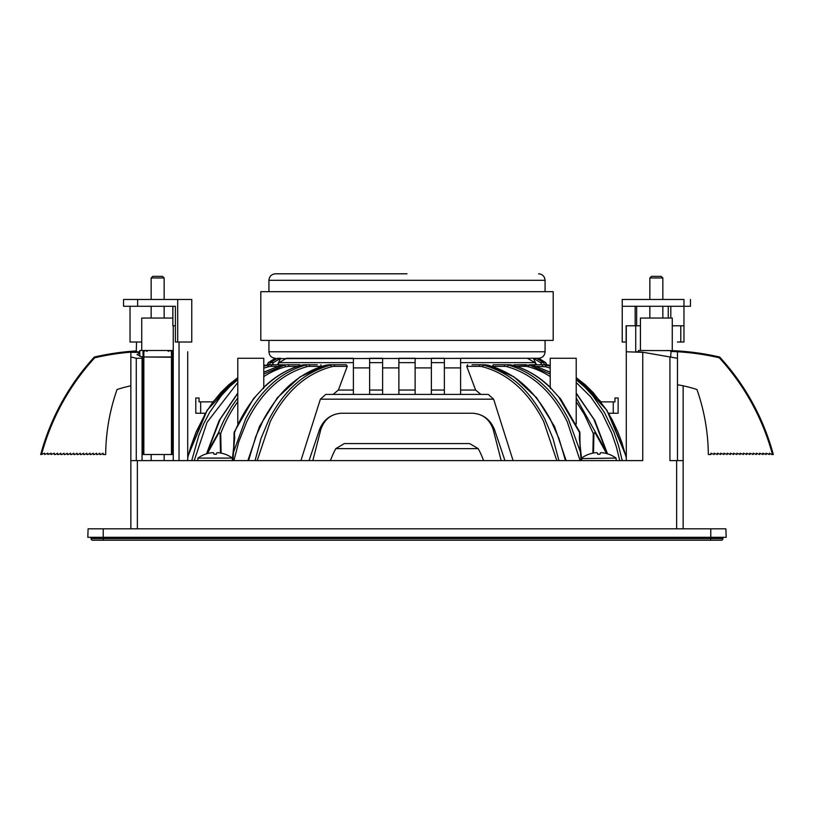 <?xml version="1.0" encoding="UTF-8"?>
<svg xmlns="http://www.w3.org/2000/svg" width="814" height="814" viewBox="0 0 814 814"><rect width="100%" height="100%" fill="white"/><g stroke="black" fill="none" stroke-linecap="round" stroke-linejoin="round"><path stroke-width="1.22" d="M726.19 537.311L725.895 528.825L88.105 528.825L87.81 537.311L726.19 537.311M157.651 277.971L164.153 277.971L162.525 276.353L152.788 276.353L151.16 277.971L157.651 277.971M656.349 277.971L662.84 277.971L661.212 276.353L651.475 276.353L649.847 277.971L656.349 277.971M690.455 299.46L690.455 306.288L622.232 306.288L622.232 299.46L683.964 299.46L683.964 325.783L672.262 325.783M636.66 306.288L636.66 325.783L640.425 325.783M636.66 325.783L626.129 325.783L626.129 342.022L622.232 342.022L622.232 306.288M677.462 342.022L683.964 342.022L683.964 325.783M680.799 342.022L680.799 325.783M130.037 306.288L130.037 342.022L141.738 342.022M205.159 454.253L205.23 454.253A29.233 29.06 37.4 0 1 211.996 452.706L213.441 452.706A29.233 1.943 85 0 1 214.031 454.253A29.233 1.943 85 0 0 213.441 452.706L211.996 452.706A29.233 29.06 37.4 0 0 205.311 454.222L205.159 454.253A29.243 29.243 0 0 0 197.955 458.089L197.741 460.602M225.051 454.222A29.233 29.06 -37.4 0 0 218.366 452.706L216.921 452.706A29.233 1.943 -85 0 0 216.331 454.253A29.233 1.943 -85 0 1 216.921 452.706L218.366 452.706A29.233 29.06 -37.4 0 1 225.132 454.253L225.03 454.222M218.366 452.706L216.921 452.706M225.203 454.253A29.243 29.243 0 0 1 232.407 458.089L197.955 458.089M635.714 325.783L635.714 351.77M626.292 460.602L626.292 325.783M626.292 351.77L643.416 352.35L677.462 358.272L677.462 460.602M139.784 351.77L130.851 352.238L130.851 460.602L642.755 460.602L642.755 352.238A38.98 38.98 0 0 1 643.416 352.35M136.274 460.602L136.274 358.272L142.063 358.272L142.063 356.949L137.027 354.599L139.784 352.798M130.851 356.959L136.274 358.272M177.686 342.022L177.686 299.46L191.768 299.46L191.768 342.022L175.397 342.022L175.397 325.783L172.843 325.783L172.894 306.288M130.851 528.825L130.851 460.602M642.755 352.238L636.731 351.77M142.063 460.602L142.063 358.272M173.25 460.602L173.25 325.783M179.039 460.602L179.039 342.022M136.538 350.926A336.793 292.643 -90 0 0 136.274 350.936A254.507 254.507 0 0 0 94.546 356.99A254.507 254.507 0 0 1 136.274 350.936A254.507 254.507 0 0 0 94.546 356.99A254.507 254.507 0 0 1 136.274 350.936L136.538 342.022M187.708 351.77L187.708 460.602M683.149 528.825L683.149 385.816M669.932 356.959L669.932 460.602L683.149 460.602M549.185 365.16L546.835 364.804L545.706 362.637L546.591 364.794L545.472 362.637L538.797 358.272L275.285 358.648M269.322 364.764L270.452 362.637L277.472 358.272L280.606 358.272L277.513 364.764M341.992 364.764L329.334 364.764L346.306 364.764L347.242 366.361L338.39 390.048L353.398 390.048L353.398 362.637L279.07 362.637L286.599 358.272L353.398 358.272L353.398 362.637L353.398 358.272M353.398 367.908L369.637 367.908M382.631 390.048L369.637 390.048L369.637 394.414L369.637 358.272L382.631 358.272L382.631 394.414L353.398 394.414L353.398 390.048M382.631 367.908L398.88 367.908M398.88 358.272L415.12 358.272L415.12 394.414L415.12 390.048L415.12 394.414L398.88 394.414L398.88 358.272M415.12 367.908L431.369 367.908M444.363 362.637L431.369 362.637L431.369 358.272L444.363 358.272L444.363 394.414L444.363 390.048L431.369 390.048L431.369 358.272M444.363 367.908L460.602 367.908L460.602 394.414L460.602 358.272L527.401 358.272L534.93 362.637L460.602 362.637L460.602 358.272M536.487 364.764L533.394 358.272L536.528 358.272L543.549 362.637L544.678 364.764M407 443.579L469.647 443.579L478.184 448.626L335.816 448.626L344.353 443.579L407 443.579M501.18 460.602L493.172 429.497C489.692 419.475 482.977 414.061 473.026 413.258L340.974 413.258C331.023 414.061 324.308 419.475 320.828 429.497L312.82 460.602M626.292 457.855L621.886 442.551L617.968 432.173L612.118 419.729L605.891 409.066L593.162 392.531L585.154 384.676L576.21 377.655M576.21 379.68L584.747 387.047L592.49 395.39L604.446 412.535L613.949 432.244L618.437 445.258L622.252 460.602M532.956 364.764L545.746 364.764L543.447 364.764L550.213 366.117M565.476 460.602L559.025 438.685L550.305 419.179C541.839 403.988 532.651 392.216 522.741 383.862C513.319 375.468 501.79 369.261 488.146 365.221L483.964 365.221C512.372 373.707 529.354 390.527 544.881 419.179L552.991 438.481L558.923 460.602M255.077 460.602L261.091 438.217L269.119 419.179C277.269 403.815 286.304 391.91 296.225 383.475C305.342 375.274 316.615 369.19 330.036 365.221A1.628 1.129 75.6 0 1 331.329 366.788C305.81 373.697 285.47 391.931 270.309 421.499L257.193 460.602M333.496 364.764L325.854 365.221C314.001 368.427 302.849 374.318 292.399 382.895C282.448 390.822 272.873 402.92 263.695 419.179L255.779 436.558L248.524 460.602M194.241 460.602L207.041 422.324L237.79 382.499M191.748 460.602L198.718 435.765L203.744 423.656L209.554 412.535L221.51 395.39L229.935 386.396L237.79 379.68M263.787 366.117L270.553 364.764L268.254 364.764L281.044 364.764M187.708 457.855L190.598 447.262L196.032 432.173L206.135 412.22L212.423 402.798L220.889 392.49L228.805 384.717L237.79 377.655M263.787 365.445L264.631 365.221A1.628 1.129 -104.4 0 0 264.509 365.242A1.628 1.129 75.7 0 0 264.469 365.252L264.499 365.242A1.628 1.129 -104.4 0 0 264.367 365.293M199.043 397.985L195.798 397.985L195.798 413.258L195.798 397.985L195.798 413.258L200.671 413.258L200.671 401.882L199.043 401.882L199.043 397.985M614.957 397.985L618.131 397.985L614.957 397.985L614.957 401.882L601.108 401.882L576.21 377.564L606.847 410.215L626.292 456.715L608.719 413.258L618.131 413.258L618.141 397.985M541.737 364.764L540.577 362.637L533.394 358.272M280.606 358.272L273.423 362.637L272.263 364.764M267.165 364.804L268.294 362.637L267.409 364.794L268.528 362.637L275.458 358.272M398.88 390.048L398.88 394.414L398.88 390.048L415.12 390.048M200.671 401.882L212.892 401.882L237.79 377.564L237.79 358.272L263.787 358.272L263.787 387.281M237.79 377.564L207.153 410.215L187.708 456.715L205.281 413.258L200.671 413.258M263.787 374.094L284.167 365.221A26.129 18.559 -91.4 0 1 287.607 364.764L296.896 364.764M300.264 366.361L299.806 364.764L287.607 364.764A1.628 1.15 90 0 1 288.756 366.371L285.551 366.788A1.628 1.129 75 0 0 284.167 365.221L281.206 365.221A1.628 1.129 -104.9 0 0 281.034 365.242L284.666 364.764A26.221 18.661 91.1 0 0 281.206 365.221L263.787 372.242M263.675 388.512L262.83 388.563C274.593 376.811 287.525 369.027 301.628 365.221A26.129 18.376 -88.6 0 1 305.047 364.764L301.404 365.242A1.628 1.129 -104.9 0 0 301.19 365.333M317.236 364.764L305.047 364.764M283.394 364.825L270.553 364.764A1.628 1.15 -90 0 1 271.703 366.361L277.228 366.361M444.363 394.414L431.369 394.414L431.369 390.048M551.17 388.563L558.648 396.866L579.446 432.336L580.484 452.218L568.437 419.179C553.601 390.354 533.73 372.364 508.821 365.221A26.221 18.417 91.1 0 0 505.413 364.764L493.182 364.764L492.48 366.361L504.263 366.361A1.628 1.15 -90 0 1 505.413 364.764L508.954 364.764A26.129 18.386 88.6 0 1 512.372 365.221C526.475 369.027 539.407 376.811 551.17 388.563L550.325 388.512M550.213 374.094L529.833 365.221L514.194 364.764L513.736 366.361M576.21 424.043L576.21 358.272L550.213 358.272L550.213 365.425L547.028 365.221A1.628 1.129 -75.5 0 0 545.624 366.758L536.762 366.361M516.809 364.764L526.393 364.764A1.628 1.15 90 0 0 525.244 366.361A24.512 17.328 91.4 0 1 528.449 366.788A135.226 95.604 91.4 0 1 550.213 376.587M493.182 364.764L496.764 364.764M472.008 364.764L484.666 364.764L472.008 364.764M536.131 364.764L534.93 362.637M542.297 366.361A1.628 1.15 -90 0 1 543.447 364.764L531.054 364.764M309.066 460.602L319.536 429.497C323.646 419.586 330.789 414.173 340.974 413.258M467.694 364.764L466.758 366.361L475.61 390.048L480.891 394.414L460.602 394.414M264.499 365.242L266.972 365.221A1.628 1.129 -104.5 0 1 268.386 366.788A26.129 18.478 -91.4 0 1 271.703 366.361M320.818 364.764L321.499 366.422M232.936 460.602L233.516 452.238L245.563 419.179C260.419 390.344 280.291 372.354 305.179 365.221A26.231 18.417 -91.1 0 1 308.587 364.764A1.628 1.15 90 0 1 309.737 366.361L321.52 366.361M263.624 387.779L263.4 387.657C274.959 376.434 287.627 368.966 301.404 365.242A1.628 1.129 -104.9 0 1 301.628 365.221L305.179 365.221A1.628 1.129 -105 0 1 306.522 366.788A24.623 17.409 88.6 0 1 309.737 366.361M232.295 460.602L233.516 452.238L234.167 432.132L253.388 398.829L262.83 388.563M338.39 390.048L333.109 394.414L325.753 394.414L488.247 394.414L493.62 399.175L320.39 399.175L325.753 394.414M347.242 366.361L334.666 366.371A1.628 1.15 90 0 0 333.526 364.764L325.854 365.221A1.628 1.129 75.5 0 0 325.6 365.242L325.6 365.242A1.628 1.129 75.5 0 0 325.366 365.344M279.07 362.637L277.869 364.764M566.117 460.602L554.497 426.404L536.701 397.822L514.102 376.953L488.4 365.242L484.666 364.764L488.146 365.221A1.628 1.129 104.4 0 1 488.4 365.242L488.4 365.242A1.628 1.129 104.4 0 1 488.634 365.344M466.758 366.361L479.334 366.361A1.628 1.15 -90 0 1 480.474 364.764L483.964 365.221A1.628 1.129 104.4 0 0 482.671 366.788C508.19 373.697 528.53 391.931 543.691 421.499L556.807 460.602M460.602 390.048L475.61 390.048L480.891 394.414M512.81 365.333A1.628 1.129 104.9 0 0 512.596 365.242C526.373 368.966 539.041 376.434 550.6 387.657L550.376 387.779M528.449 366.788A1.628 1.129 105 0 1 529.833 365.221L532.794 365.221A26.231 18.671 -91.1 0 0 529.334 364.764L532.977 365.242A1.628 1.129 -75.1 0 0 532.794 365.221L550.213 372.242M558.648 396.866L560.622 398.85L579.822 432.122L580.026 447.13M233.974 447.13L234.554 432.336A136.477 96.49 -88.6 0 1 255.362 396.866M237.79 397.914L231.4 406.99L224.501 419.179A136.467 96.479 88.6 0 0 218.681 432.336L207.316 452.218L220.187 419.179L237.79 393.386M207.662 453.5L208.018 452.442L207.316 452.218L206.715 453.764M545.624 366.758L550.213 368.132M576.21 382.499L590.537 396.672L602.279 413.543L611.65 433.007L616.422 447.028L619.759 460.602M581.705 460.602L580.484 452.218L581.064 460.602M504.263 366.361A24.613 17.399 91.4 0 1 507.478 366.788C532.6 374.002 552.533 392.328 567.256 421.774L580.087 460.602M233.944 447.324L234.117 432.448M220.106 433.486L218.681 432.336L220.106 433.486L220.472 453.011M607.285 453.764L593.813 419.179L576.21 393.386M300.915 460.602L320.39 399.175M513.085 460.602L493.62 399.175M593.528 453.011L593.894 433.486L595.024 432.651L605.992 452.462L606.695 452.238L576.21 397.924M595.024 432.651L593.274 433.475L592.887 453.133M579.883 432.448L580.056 447.324M580.687 452.442L579.324 437.586L579.7 432.651M605.992 452.462L606.338 453.5M593.894 433.486L593.274 433.475L584.35 414.418L576.21 401.699M208.018 452.442L218.976 432.661M234.3 432.651L234.676 437.586L233.333 452.289M493.172 429.497L494.474 429.497L504.934 460.602M494.474 429.497C490.354 419.586 483.211 414.173 473.026 413.258M382.631 358.272L382.631 362.637L369.637 362.637M260.806 291.666L553.194 291.666L553.194 340.405L260.806 340.405L260.806 291.666M545.706 362.637L538.797 358.272C542.623 357.784 544.719 355.616 545.075 351.77L545.075 340.405M407 273.799L275.427 273.799C271.479 274.186 269.312 276.353 268.925 280.301L545.075 280.301L545.075 291.666M616.259 460.602L616.045 458.089L581.552 458.597M595.634 452.706A29.233 29.06 37.4 0 0 588.96 454.222L588.868 454.253A29.233 29.06 37.4 0 1 595.634 452.706L597.079 452.706L595.634 452.706M602.004 452.706A29.233 29.06 -37.4 0 1 608.77 454.253L608.669 454.222A29.233 29.06 -37.4 0 0 602.004 452.706L600.559 452.706A29.233 1.943 -85 0 0 599.969 454.253L597.669 454.253A29.233 1.943 85 0 0 597.079 452.706M137.627 306.288L123.545 306.288L123.545 299.46L137.627 299.46L137.627 306.288L175.397 306.288L175.397 325.783M177.686 299.46L137.627 299.46M157.651 306.288L172.843 306.288L172.843 325.783M722.944 537.311L722.944 538.573L710.764 538.573L710.764 540.201L721.316 540.201A1.628 1.628 0 0 0 722.944 538.573A1.628 1.628 0 0 1 721.316 540.201L103.236 540.201L103.236 538.573L91.056 538.573A1.628 1.628 0 0 0 92.684 540.201L103.236 540.201L92.684 540.201A1.628 1.628 0 0 1 91.056 538.573L91.056 537.311M172.273 389.53L173.25 389.53M142.063 389.53L143.04 389.53M146.937 351.424L147.609 350.62A336.793 166.697 90 0 0 143.844 350.936L143.04 351.74L143.04 357.784A0.814 0.549 0 0 1 143.844 357.234L143.844 454.507L143.04 454.507L143.04 357.784A0.814 0.794 180 0 1 143.844 356.99L143.844 350.936M139.784 356.39L139.784 350.498L147.609 350.62M167.745 350.62L171.459 350.936A336.793 166.697 -90 0 0 167.704 350.62L173.25 350.498M167.704 350.62L168.376 351.424M143.04 350.498L172.273 350.498M171.561 350.946L172.273 351.74L172.273 454.507L171.459 454.507L172.273 454.507M141.738 350.498L141.738 318.05L172.843 318.05M143.04 454.507L171.459 454.507L171.459 357.234A0.814 0.549 0 0 1 172.273 357.784A0.814 0.794 180 0 0 171.459 356.99L143.844 356.99L171.459 357.234L171.459 350.936M117.043 389.53A201.424 201.424 0 0 0 105.678 454.507A201.424 201.424 0 0 1 117.043 389.53A129.955 129.955 0 0 1 130.851 385.816M131.369 352.096A253.693 253.693 0 0 0 94.729 357.784L94.546 356.99A0.814 0.814 0 0 0 94.139 357.234A233.913 233.913 0 0 0 40.7 454.507L41.545 454.507L40.7 454.507A233.913 233.913 0 0 1 94.139 357.234L94.729 357.784A233.099 233.099 0 0 0 41.545 454.507L44.597 453.205L44.597 454.507L47.843 453.205L47.843 454.507L51.099 453.205L49.715 453.988M105.678 454.507L103.073 454.507L103.073 453.205L100.804 454.507L99.827 454.507L99.827 453.205L97.558 454.507L96.581 454.507L96.581 453.205L94.302 454.507L93.335 454.507L93.335 453.205L91.056 454.507L90.079 454.507L90.079 453.205L87.81 454.507L86.833 454.507L86.833 453.205L84.554 454.507L83.588 454.507L83.588 453.205L81.308 454.507L80.332 454.507L80.332 453.205L78.063 454.507L77.086 454.507L77.086 453.205L74.817 454.507L73.84 454.507L73.84 453.205L71.561 454.507L70.584 454.507L70.584 453.205L68.315 454.507L67.338 454.507L67.338 453.205L65.069 454.507L64.092 454.507L64.092 453.205L61.813 454.507L60.846 454.507L60.846 453.205L58.567 454.507L57.591 454.507L57.591 453.205L55.321 454.507L54.345 454.507L54.345 453.205L51.099 454.507L51.099 453.205M638.471 351.811L638.471 350.498L671.123 350.62L670.634 357.081M671.123 350.62A336.793 292.653 90 0 1 677.726 350.936A336.793 292.643 90 0 0 671.123 350.62L666.615 350.498M640.425 350.498L640.425 318.05L672.262 318.05L672.262 350.661M696.957 389.53A201.424 201.424 0 0 1 708.322 454.507A201.424 201.424 0 0 0 696.957 389.53A129.955 129.955 0 0 0 677.462 384.757M670.634 351.424L677.462 351.75L677.462 358.272M773.3 454.507L772.455 454.507A233.099 233.099 0 0 0 719.271 357.784L719.861 357.234A233.913 233.913 0 0 1 773.3 454.507L771.672 454.507L769.403 453.205L769.403 454.507L766.157 453.205L766.157 454.507L762.901 453.205L762.901 454.507L759.655 453.205L759.655 454.507L756.409 453.205L756.409 454.507L753.154 453.205L753.154 454.507L749.908 453.205L749.908 454.507L746.662 453.205L746.662 454.507L743.416 453.205L743.416 454.507L740.16 453.205L740.16 454.507L736.914 453.205L736.914 454.507L733.668 453.205L733.668 454.507L730.412 453.205L730.412 454.507L727.167 453.205L727.167 454.507L723.921 453.205L723.921 454.507L720.665 453.205L720.665 454.507L717.419 453.205L717.419 454.507L714.173 453.205L714.173 454.507L710.927 453.205L710.927 454.507L708.322 454.507M719.861 357.234A0.814 0.814 0 0 0 719.454 356.99A254.507 254.507 0 0 0 677.726 350.936A254.507 254.507 0 0 1 719.454 356.99A254.507 254.507 0 0 0 677.726 350.936A254.507 254.507 0 0 1 719.454 356.99L719.271 357.784A253.693 253.693 0 0 0 677.462 351.74L677.726 350.936M762.901 453.205L764.285 453.988M103.236 528.825L103.236 538.573L710.764 538.573L710.764 528.825M670.817 306.288L670.817 318.05M635.154 306.288L635.154 325.783M668.253 306.288L668.253 318.05M214.031 454.253L216.331 454.253M130.851 352.35L139.784 352.35M137.352 528.825L137.352 460.602M676.648 528.825L676.648 460.602M263.787 368.142L268.386 366.788M398.88 362.637L415.12 362.637M540.577 362.637L543.549 362.637M273.423 362.637L270.452 362.637M613.268 413.258L613.268 401.882M288.756 366.371L297.609 366.361M263.787 376.587A135.226 95.604 -91.4 0 1 285.551 366.788M508.954 364.764L512.596 365.242A1.628 1.129 104.9 0 0 512.372 365.221L508.821 365.221A1.628 1.129 105 0 0 507.478 366.788M525.244 366.361L516.381 366.361M320.828 429.497L319.536 429.497M334.666 366.361A26.516 18.753 88.6 0 0 331.329 366.788M479.334 366.361A26.445 18.702 91.4 0 1 482.671 366.788M233.913 460.602L238.807 441.656L246.744 421.774C261.467 392.328 281.4 374.002 306.522 366.788M221.113 453.133L220.726 433.475A134.849 95.34 -91.4 0 1 237.79 401.699M545.075 351.77L268.925 351.77L268.925 340.405M136.538 351.74A253.693 253.693 0 0 0 135.948 351.77M164.153 460.602L164.153 454.507M164.153 318.05L164.153 306.288M164.153 299.46L164.153 277.971M151.16 460.602L151.16 454.507M151.16 318.05L151.16 306.288M151.16 299.46L151.16 277.971M662.84 318.05L662.84 306.288M662.84 299.46L662.84 277.971M649.847 318.05L649.847 306.288M649.847 299.46L649.847 277.971M216.341 454.222L214.021 454.222M232.407 458.089L232.448 458.597M268.294 362.637L275.203 358.272C271.377 357.784 269.281 355.616 268.925 351.77M237.79 424.033L237.79 358.272M329.334 364.764L325.6 365.242L299.898 376.953L277.299 397.822L259.503 426.404L247.883 460.602M550.213 387.281L550.213 358.272M543.447 364.764L545.746 364.764M206.502 453.825L219.17 420.472L237.79 393.081M263.787 372.151L281.023 365.242M607.498 453.825L594.831 420.472L576.21 393.081M550.213 372.151L532.977 365.242M579.324 438.176L581.786 460.602M234.676 438.176L232.214 460.602M268.925 291.666L268.925 280.301M545.075 280.301C544.688 276.353 542.521 274.186 538.573 273.799M616.045 458.089A29.243 29.243 0 0 0 608.841 454.253M588.797 454.253A29.243 29.243 0 0 0 581.593 458.089M599.979 454.222L597.659 454.222M483.557 460.602A81.217 81.217 0 0 0 478.184 448.626M335.816 448.626A81.217 81.217 0 0 0 330.443 460.602M147.558 350.62L143.752 350.946"/></g></svg>
